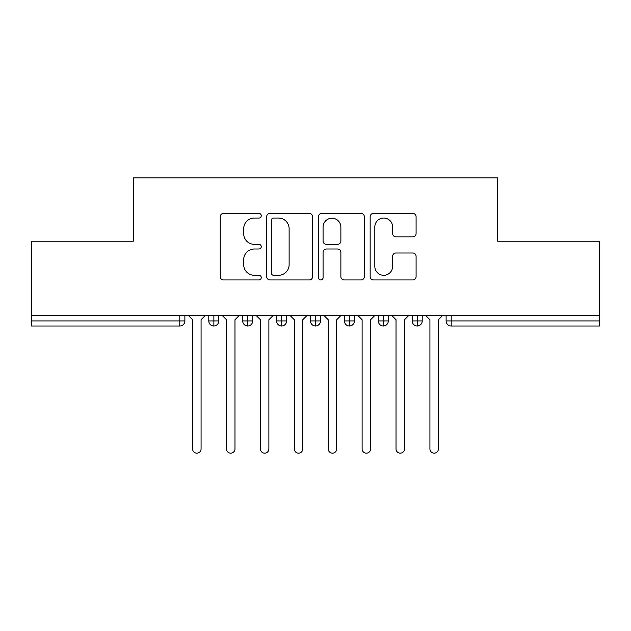 <?xml version="1.0" encoding="UTF-8"?>
<svg xmlns="http://www.w3.org/2000/svg" width="631" height="631" viewBox="0 0 631 631"><rect width="100%" height="100%" fill="white"/><g stroke="black" fill="none" stroke-linecap="round" stroke-linejoin="round"><path stroke-width="0.95" d="M261.258 215.723A2.327 2.327 0 0 0 258.923 213.396L223.563 213.396A3.329 3.329 0 0 0 220.235 216.725L220.235 276.623A3.329 3.329 0 0 0 223.563 279.951L258.923 279.951A2.327 2.327 0 0 0 261.258 277.624A2.327 2.327 0 0 0 258.923 275.297L254.348 275.297A10.648 10.648 0 0 1 243.7 264.641L243.7 259.656A10.648 10.648 0 0 1 254.348 249L258.923 249A2.327 2.327 0 0 0 261.258 246.674A2.327 2.327 0 0 0 258.923 244.347L254.348 244.347A10.648 10.648 0 0 1 243.7 233.699L243.7 228.706A10.648 10.648 0 0 1 254.348 218.05L258.923 218.05A2.327 2.327 0 0 0 261.258 215.723M412.761 236.854A3.329 3.329 0 0 0 416.089 233.525L416.089 216.725A3.329 3.329 0 0 0 412.761 213.396L373.489 213.396A3.329 3.329 0 0 0 370.16 216.725L370.16 276.623A3.329 3.329 0 0 0 373.489 279.951L412.761 279.951A3.329 3.329 0 0 0 416.089 276.623L416.089 256.328A3.329 3.329 0 0 0 412.761 252.999L395.952 252.999A3.329 3.329 0 0 0 392.624 256.328L392.624 266.392A8.905 8.905 0 0 1 383.727 275.297A8.905 8.905 0 0 1 374.822 266.392L374.822 226.955A8.905 8.905 0 0 1 383.727 218.05A8.905 8.905 0 0 1 392.624 226.955L392.624 233.525A3.329 3.329 0 0 0 395.952 236.854L412.761 236.854M31.55 315.5L599.45 315.5L599.45 241.247L497.733 241.247L497.733 177.847L133.267 177.847L133.267 241.247L31.55 241.247L31.55 320.927L179.796 320.927L179.796 315.5M312.59 216.725A3.329 3.329 0 0 0 309.261 213.396L269.989 213.396A3.329 3.329 0 0 0 266.661 216.725L266.661 276.623A3.329 3.329 0 0 0 269.989 279.951L309.261 279.951A3.329 3.329 0 0 0 312.59 276.623L312.59 216.725M321.739 213.396L361.011 213.396A3.329 3.329 0 0 1 364.339 216.725L364.339 276.623A3.329 3.329 0 0 1 361.011 279.951L344.203 279.951A3.329 3.329 0 0 1 340.874 276.623L340.874 252.329A3.329 3.329 0 0 0 337.546 249L326.401 249A3.329 3.329 0 0 0 323.072 252.329L323.072 277.624A2.327 2.327 0 0 1 320.745 279.951A2.327 2.327 0 0 1 318.41 277.624L318.41 216.725A3.329 3.329 0 0 1 321.739 213.396M184.883 315.5L184.883 320.927A5.087 5.087 0 0 1 179.796 326.014L31.55 326.014L31.55 320.927M599.45 315.5L599.45 326.014L451.204 326.014A5.087 5.087 0 0 1 446.117 320.927L446.117 315.5L446.117 320.927A5.087 5.087 0 0 0 451.204 326.014L451.204 320.927L599.45 320.927M213.87 326.014A5.087 5.087 0 0 1 208.782 320.927L208.782 315.5L208.782 320.927A5.087 5.087 0 0 0 213.87 326.014A5.087 5.087 0 0 0 218.791 320.927L218.791 315.5L218.791 320.927A5.087 5.087 0 0 1 213.87 326.014L213.87 320.927L218.791 320.927M213.87 315.5L213.87 320.927L208.782 320.927M179.796 326.014A5.087 5.087 0 0 0 184.883 320.927A5.087 5.087 0 0 1 179.796 326.014L179.796 320.927L184.883 320.927M247.778 315.5L247.778 320.927L242.69 320.927L242.69 315.5L242.69 320.927A5.087 5.087 0 0 0 247.778 326.014A5.087 5.087 0 0 0 252.692 320.927L252.692 315.5L252.692 320.927A5.087 5.087 0 0 1 247.778 326.014A5.087 5.087 0 0 1 242.69 320.927A5.087 5.087 0 0 0 247.778 326.014L247.778 320.927L252.692 320.927M281.678 315.5L281.678 320.927L276.591 320.927L276.591 315.5L276.591 320.927A5.087 5.087 0 0 0 281.678 326.014A5.087 5.087 0 0 0 286.6 320.927L286.6 315.5L286.6 320.927A5.087 5.087 0 0 1 281.678 326.014A5.087 5.087 0 0 1 276.591 320.927A5.087 5.087 0 0 0 281.678 326.014L281.678 320.927L286.6 320.927M315.587 315.5L315.587 326.014A5.087 5.087 0 0 1 310.499 320.927L310.499 315.5L310.499 320.927A5.087 5.087 0 0 0 315.587 326.014A5.087 5.087 0 0 0 320.501 320.927L320.501 315.5M349.487 315.5L349.487 326.014A5.087 5.087 0 0 1 344.4 320.927A5.087 5.087 0 0 0 349.487 326.014A5.087 5.087 0 0 1 344.4 320.927L344.4 315.5M354.409 315.5L354.409 320.927A5.087 5.087 0 0 1 349.487 326.014A5.087 5.087 0 0 0 354.409 320.927L344.4 320.927M383.396 315.5L383.396 320.927L378.308 320.927L378.308 315.5L378.308 320.927A5.087 5.087 0 0 0 383.396 326.014A5.087 5.087 0 0 0 388.31 320.927L388.31 315.5L388.31 320.927A5.087 5.087 0 0 1 383.396 326.014A5.087 5.087 0 0 1 378.308 320.927A5.087 5.087 0 0 0 383.396 326.014L383.396 320.927L388.31 320.927M417.296 326.014A5.087 5.087 0 0 1 412.209 320.927L412.209 315.5L412.209 320.927A5.087 5.087 0 0 0 417.296 326.014A5.087 5.087 0 0 0 422.218 320.927L422.218 315.5L422.218 320.927A5.087 5.087 0 0 1 417.296 326.014L417.296 320.927L422.218 320.927M417.296 315.5L417.296 320.927L412.209 320.927M273.649 218.05A2.327 2.327 0 0 0 271.322 220.385L271.322 272.963A2.327 2.327 0 0 0 273.649 275.297L278.476 275.297A10.648 10.648 0 0 0 289.124 264.641L289.124 228.706A10.648 10.648 0 0 0 278.476 218.05L273.649 218.05M340.874 227.121A8.905 8.905 0 0 0 331.977 218.223A8.905 8.905 0 0 0 323.072 227.121L323.072 241.018A3.329 3.329 0 0 0 326.401 244.347L337.546 244.347A3.329 3.329 0 0 0 340.874 241.018L340.874 227.121M192.597 448.917L192.597 319.736L192.597 448.917A4.236 4.236 0 0 0 196.833 453.153A4.236 4.236 0 0 0 201.076 448.917L201.076 319.736L201.076 448.917M205.312 315.5L201.076 319.736M192.597 319.736L188.361 315.5M226.497 448.917L226.497 319.736L226.497 448.917A4.236 4.236 0 0 0 230.741 453.153A4.236 4.236 0 0 0 234.977 448.917L234.977 319.736L234.977 448.917M260.406 448.917L260.406 319.736L260.406 448.917A4.236 4.236 0 0 0 264.641 453.153A4.236 4.236 0 0 0 268.885 448.917L268.885 319.736L268.885 448.917M294.306 448.917L294.306 319.736L294.306 448.917A4.236 4.236 0 0 0 298.55 453.153A4.236 4.236 0 0 0 302.785 448.917L302.785 319.736L302.785 448.917M328.215 448.917L328.215 319.736L328.215 448.917A4.236 4.236 0 0 0 332.45 453.153A4.236 4.236 0 0 0 336.694 448.917L336.694 319.736L336.694 448.917M239.212 315.5L234.977 319.736M226.497 319.736L222.262 315.5M273.12 315.5L268.885 319.736M260.406 319.736L256.17 315.5M307.021 315.5L302.785 319.736M294.306 319.736L290.071 315.5M340.929 315.5L336.694 319.736M328.215 319.736L323.979 315.5M362.115 448.917L362.115 319.736L362.115 448.917A4.236 4.236 0 0 0 366.359 453.153A4.236 4.236 0 0 0 370.594 448.917L370.594 319.736L370.594 448.917M374.83 315.5L370.594 319.736M362.115 319.736L357.88 315.5M396.023 448.917L396.023 319.736L396.023 448.917A4.236 4.236 0 0 0 400.259 453.153A4.236 4.236 0 0 0 404.503 448.917L404.503 319.736L404.503 448.917M408.738 315.5L404.503 319.736M396.023 319.736L391.788 315.5M429.924 448.917L429.924 319.736L429.924 448.917A4.236 4.236 0 0 0 434.167 453.153A4.236 4.236 0 0 0 438.403 448.917L438.403 319.736L438.403 448.917M442.639 315.5L438.403 319.736M429.924 319.736L425.688 315.5M451.204 315.5L451.204 320.927L446.117 320.927A5.087 5.087 0 0 0 451.204 326.014M310.499 320.927A5.087 5.087 0 0 0 315.587 326.014A5.087 5.087 0 0 0 320.501 320.927L310.499 320.927"/></g></svg>
